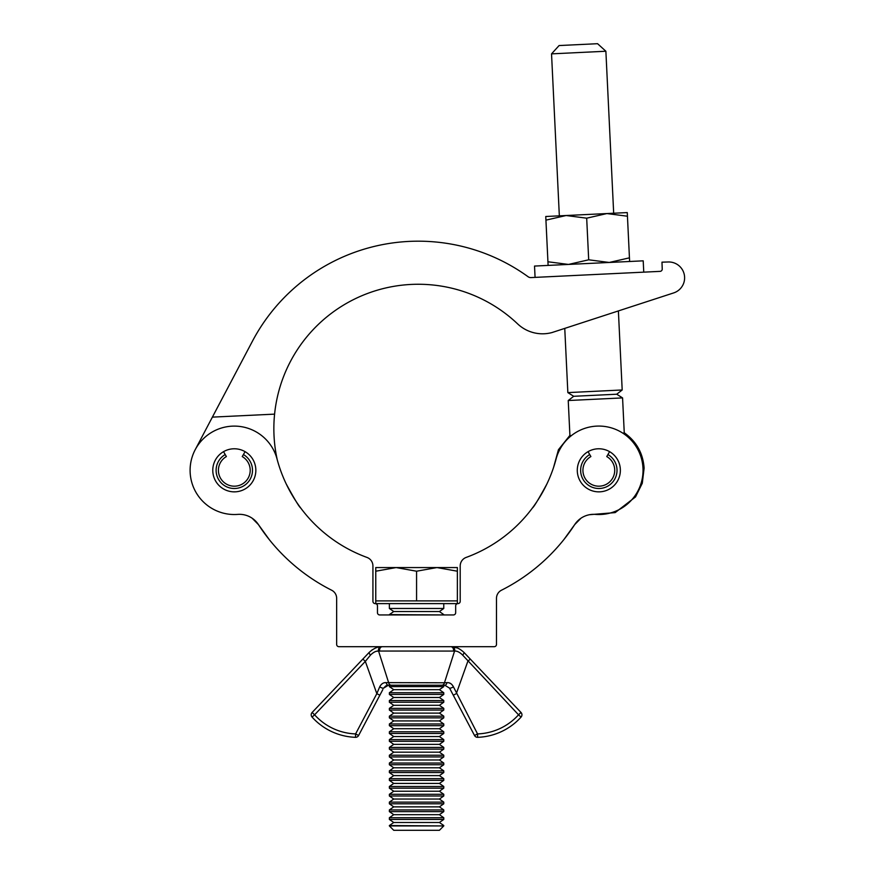 <?xml version="1.0" encoding="UTF-8"?>
<svg xmlns="http://www.w3.org/2000/svg" width="874" height="874" viewBox="0 0 874 874"><rect width="100%" height="100%" fill="white"/><g stroke="black" fill="none" stroke-linecap="round" stroke-linejoin="round"><path stroke-width="1.31" d="M620.365 470.31A21.533 21.533 0 0 1 598.832 491.854A21.533 21.533 0 0 1 577.288 470.31A21.533 21.533 0 0 1 598.832 448.777A21.533 21.533 0 0 1 620.365 470.31M258.453 524.629L252.138 518.206L258.453 524.629A22.669 22.669 0 0 0 237.706 514.393A44.203 44.203 0 0 1 190.521 476.396A44.203 44.203 0 0 1 225.568 426.982A44.203 44.203 0 0 1 277.025 458.948A144.396 144.396 0 0 0 366.971 557.426A9.068 9.068 0 0 1 372.925 565.937L372.925 601.345A2.261 2.261 0 0 0 375.197 603.606A2.261 2.261 0 0 1 377.459 605.879L377.459 612.674A2.261 2.261 0 0 0 379.731 614.946L453.409 614.946A2.261 2.261 0 0 0 455.671 612.674L455.671 605.879A2.261 2.261 0 0 1 457.943 603.606A2.261 2.261 0 0 0 460.205 601.345L460.205 565.937A9.068 9.068 0 0 1 466.159 557.426A144.396 144.396 0 0 0 556.104 458.948A44.203 44.203 0 0 1 643.035 470.31A44.203 44.203 0 0 1 595.423 514.393A22.669 22.669 0 0 0 574.677 524.629L580.991 518.206L574.677 524.629A188.609 188.609 0 0 1 501.468 590.223A9.068 9.068 0 0 0 496.487 598.319L496.487 644.411A2.261 2.261 0 0 1 494.214 646.684L338.915 646.684A2.261 2.261 0 0 1 336.654 644.411L336.654 598.319A9.068 9.068 0 0 0 331.661 590.223A188.609 188.609 0 0 1 258.453 524.629L269.247 539.564M255.842 470.31A21.533 21.533 0 0 1 234.308 491.854A21.533 21.533 0 0 1 212.775 470.31A21.533 21.533 0 0 1 234.308 448.777A21.533 21.533 0 0 1 255.842 470.31M300.754 508.056C299.203 506.931 294.374 498.934 286.279 484.065C294.363 498.901 299.181 506.898 300.754 508.056M574.677 524.629L563.894 539.564M532.375 508.056C533.927 506.931 538.755 498.934 546.862 484.065C538.777 498.901 533.948 506.898 532.375 508.056M252.138 518.206A22.669 22.669 0 0 0 237.706 514.393A44.203 44.203 0 0 1 195.208 449.695L212.382 417.127L274.589 414.134A144.407 144.407 0 0 1 517.605 323.861A36.271 36.271 0 0 0 551.942 332.568L673.625 292.932L618.388 310.926L622.19 389.979L567.849 392.601L564.757 328.395M277.244 459.746A144.407 144.407 0 0 1 274.589 414.134M661.979 262.167L668.228 261.982L661.979 262.167L662.23 269.017A2.261 2.261 0 0 1 660.078 271.366A2.261 2.261 0 0 0 662.23 269.017M673.625 292.932A15.863 15.863 0 0 0 668.228 261.982M660.078 271.366L530.966 277.582A4.534 4.534 0 0 1 528.093 276.73A187.473 187.473 0 0 0 252.433 341.199L212.382 417.127M551.538 53.86L559.087 45.557L578.326 44.629L597.576 43.7L605.879 51.238L551.538 53.86L559.338 215.845M589.568 514.699L615.176 512.601L635.529 496.924L642.281 483.256L644.116 468.136C643.046 453.235 636.425 441.446 624.255 432.772L622.572 397.91L616.727 394.218L573.705 396.293L567.849 392.601M622.572 397.91L568.231 400.521L573.705 396.293M571.257 435.755L569.914 435.394L568.231 400.521M624.255 432.772L622.944 433.264M643.756 272.153L643.209 260.834L588.868 263.445L534.527 266.067L535.074 277.386M548.107 265.412L545.933 220.139L566.134 215.517L586.683 218.183L606.895 213.562L627.445 216.217L629.619 261.49M545.933 220.139L545.758 216.501L566.134 215.517L627.27 212.579L627.445 216.217M547.932 261.774L568.493 264.429L588.694 259.807L609.244 262.462L629.444 257.841M586.683 218.183L588.694 259.807M223.536 451.661L225.208 454.556A18.19 18.19 0 0 0 234.308 488.5A18.19 18.19 0 0 0 243.398 454.556L245.081 451.661M225.208 454.556L226.377 456.567A15.863 15.863 0 0 0 234.308 486.184A15.863 15.863 0 0 0 242.24 456.567L243.398 454.556M588.06 451.661L589.731 454.556A18.19 18.19 0 0 0 598.832 488.5A18.19 18.19 0 0 0 607.922 454.556L609.593 451.661M589.731 454.556L590.89 456.567A15.863 15.863 0 0 0 598.832 486.184A15.863 15.863 0 0 0 606.764 456.567L607.922 454.556M443.774 825.93L439.404 830.3L393.737 830.3L389.367 825.93L443.774 825.93L389.367 825.548L393.737 822.489L439.404 822.489L443.774 825.548M393.737 822.489L389.367 819.43L443.774 819.43L443.774 817.736L389.367 817.736L393.737 814.677L439.404 814.677L443.774 817.736M393.737 814.677L389.367 811.618L443.774 811.618L443.774 809.925L389.367 809.925L393.737 806.866L439.404 806.866L443.774 809.925M393.737 806.866L389.367 803.796L443.774 803.796L443.774 802.114L389.367 802.114L393.737 799.044L439.404 799.044L443.774 802.114M393.737 799.044L389.367 795.985L443.774 795.985L443.774 794.291L389.367 794.291L393.737 791.232L439.404 791.232L443.774 794.291M393.737 791.232L389.367 788.173L443.774 788.173L443.774 786.48L389.367 786.48L393.737 783.421L439.404 783.421L443.774 786.48M393.737 783.421L389.367 780.362L443.774 780.362L443.774 778.668L389.367 778.668L393.737 775.609L439.404 775.609L443.774 778.668M393.737 775.609L389.367 772.55L443.774 772.55L443.774 770.857L389.367 770.857L393.737 767.798L439.404 767.798L443.774 770.857M393.737 767.798L389.367 764.739L443.774 764.739L443.774 763.046L389.367 763.046L393.737 759.987L439.404 759.987L443.774 763.046M393.737 759.987L389.367 756.928L443.774 756.928L443.774 755.234L389.367 755.234L393.737 752.175L439.404 752.175L443.774 755.234M393.737 752.175L389.367 749.116L443.774 749.116L443.774 747.423L389.367 747.423L393.737 744.364L439.404 744.364L443.774 747.423M393.737 744.364L389.367 741.294L443.774 741.294L443.774 739.612L389.367 739.612L393.737 736.542L439.404 736.542L443.774 739.612M393.737 736.542L389.367 733.483L443.774 733.483L443.774 731.789L389.367 731.789L393.737 728.73L439.404 728.73L443.774 731.789M393.737 728.73L389.367 725.671L443.774 725.671L443.774 723.978L389.367 723.978L393.737 720.919L439.404 720.919L443.774 723.978M393.737 720.919L389.367 717.86L443.774 717.86L443.774 716.167L389.367 716.167L393.737 713.108L439.404 713.108L443.774 716.167M393.737 713.108L389.367 710.049L443.774 710.049L443.774 708.355L389.367 708.355L393.737 705.296L439.404 705.296L443.774 708.355M393.737 705.296L389.367 702.237L443.774 702.237L443.774 700.544L389.367 700.544L393.737 697.485L439.404 697.485L443.774 700.544M393.737 697.485L389.367 694.426L443.774 694.426L443.774 692.732L389.367 692.732L393.737 689.673L439.404 689.673L443.774 692.732M393.737 689.673L389.367 686.614L443.774 686.614L443.774 685.216M443.774 614.608L439.404 611.538L393.737 611.538L389.367 614.608L443.774 614.946M393.737 611.538L389.367 608.479L443.774 608.479L443.774 603.606M375.765 600.886L457.375 600.886L457.375 603.606L375.765 603.606L375.765 571.214L396.162 567.565L375.765 567.565L375.765 571.214M396.162 567.565L436.967 567.565L457.375 571.214L457.375 567.565L436.967 567.565L416.57 571.214L396.162 567.565M416.57 600.886L416.57 571.214M457.375 600.886L457.375 571.214M372.237 649.797L369.265 652.321C373.504 648.552 377.459 646.684 381.14 646.727L382.419 646.684A3.398 2.851 90 0 0 379.687 651.043L378.562 651.075L388.679 682.78A3.398 2.731 90 0 0 391.301 685.216L389.028 685.216M382.845 689.531L379.84 695.223L376.836 693.639L365.332 661.399L314.596 714.812A57.924 57.924 0 0 0 355.598 733.92L376.836 693.639L379.687 686.855C381.283 683.839 383.446 682.43 386.177 682.627L444.451 682.78L454.567 651.075L379.687 651.043M457.703 648.082L452 646.727C455.693 646.694 459.648 648.563 463.865 652.321L470.267 659.062L467.798 661.399L456.304 693.639L453.289 695.223L449.553 688.122L444.735 685.216L391.301 685.216M470.267 659.062L521.002 712.463A3.398 3.398 0 0 1 521.068 717.084A61.322 61.322 0 0 1 477.663 737.317A61.322 61.322 0 0 0 521.068 717.084A61.322 61.322 0 0 1 477.663 737.317A61.322 61.322 0 0 0 521.068 717.084A3.398 3.398 0 0 0 521.002 712.463L518.533 714.812L462.63 655.085C459.691 652.179 457.004 650.846 454.567 651.075A3.398 2.95 94 0 0 452 646.727A3.398 2.95 94 0 1 454.567 651.075M441.829 685.216A3.398 2.731 90 0 0 444.451 682.78L446.953 682.627C449.684 682.419 451.847 683.829 453.442 686.855L477.543 733.92L474.527 735.504L453.289 695.223M379.84 695.223L358.602 735.504L379.84 695.223M382.419 646.684L378.453 647.121M312.138 712.463L369.265 652.321A3.398 1.169 43.5 0 0 370.5 655.085L365.332 661.399L362.863 659.062L312.138 712.463A3.398 3.398 0 0 0 312.073 717.084L314.596 714.812L312.138 712.463A3.398 3.398 0 0 0 312.073 717.084A61.322 61.322 0 0 0 355.478 737.317A3.398 3.398 0 0 0 358.602 735.504L355.598 733.92L355.478 737.317A61.322 61.322 0 0 1 312.073 717.084M376.869 651.25L378.442 651.075M450.623 683.523L448.777 682.769M381.14 646.727A3.398 2.95 86 0 0 378.562 651.075C376.148 650.835 373.46 652.168 370.5 655.085M383.588 688.122L385.904 685.817L388.395 685.216L383.588 688.122A3.398 0.71 27.8 0 1 379.687 686.855M386.177 682.627A3.398 2.283 90 0 0 388.395 685.216M446.953 682.627A3.398 2.283 90 0 1 444.735 685.216M453.442 686.855A3.398 0.71 152.2 0 1 449.553 688.122M474.527 735.504A3.398 3.398 0 0 0 477.663 737.317A3.398 3.398 0 0 1 474.527 735.504A3.398 3.398 0 0 0 477.663 737.317L477.543 733.92A57.924 57.924 0 0 0 518.533 714.812L521.068 717.084M450.722 646.684A3.398 2.851 90 0 1 453.453 651.043M463.865 652.321A3.398 1.169 136.5 0 1 462.63 655.085M355.478 737.317A3.398 3.398 0 0 0 358.602 735.504M553.581 467.393L558.442 449.706L569.914 435.394M616.727 394.218L622.19 389.979M613.679 213.234L605.879 51.238M389.367 608.479L389.367 603.606M439.404 611.538L443.774 608.479M389.367 686.614L389.367 685.216M439.404 689.673L443.774 686.614M389.367 694.426L389.367 692.732M439.404 697.485L443.774 694.426M389.367 702.237L389.367 700.544M439.404 705.296L443.774 702.237M389.367 710.049L389.367 708.355M439.404 713.108L443.774 710.049M389.367 717.86L389.367 716.167M439.404 720.919L443.774 717.86M389.367 725.671L389.367 723.978M439.404 728.73L443.774 725.671M389.367 733.483L389.367 731.789M439.404 736.542L443.774 733.483M389.367 741.294L389.367 739.612M439.404 744.364L443.774 741.294M389.367 749.116L389.367 747.423M439.404 752.175L443.774 749.116M389.367 756.928L389.367 755.234M439.404 759.987L443.774 756.928M389.367 764.739L389.367 763.046M439.404 767.798L443.774 764.739M389.367 772.55L389.367 770.857M439.404 775.609L443.774 772.55M389.367 780.362L389.367 778.668M439.404 783.421L443.774 780.362M389.367 788.173L389.367 786.48M439.404 791.232L443.774 788.173M389.367 795.985L389.367 794.291M439.404 799.044L443.774 795.985M389.367 803.796L389.367 802.114M439.404 806.866L443.774 803.796M389.367 811.618L389.367 809.925M439.404 814.677L443.774 811.618M389.367 819.43L389.367 817.736M439.404 822.489L443.774 819.43"/></g></svg>
